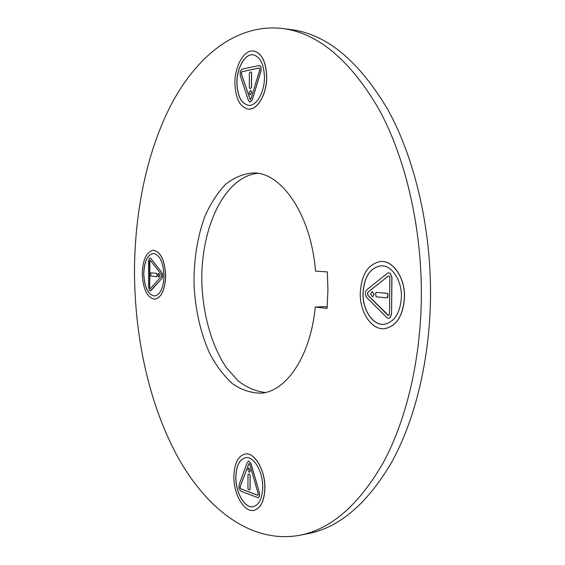 <?xml version="1.0" encoding="UTF-8"?>
<svg xmlns="http://www.w3.org/2000/svg" width="565" height="565" viewBox="0 0 565 565"><rect width="100%" height="100%" fill="white"/><g stroke="black" fill="none" stroke-linecap="round" stroke-linejoin="round"><path stroke-width="0.85" d="M315.249 307.07C310.694 355.957 286.413 391.432 261.178 393.155C251.22 393.169 241.665 390.034 232.512 383.741C223.825 375.859 216.19 365.703 209.615 353.273C200.582 332.94 195.391 310.256 194.042 285.205C193.675 260.126 197.305 237.138 204.926 216.24C210.639 203.386 217.56 192.736 225.696 184.275C234.397 177.375 243.713 173.589 253.65 172.925C281.85 172.537 311.266 215.364 315.496 271.108L327.34 271.885L327.933 290.219L327.064 308.391L315.249 307.07L323.915 306.626L327.184 306.986M421.335 298.49C420.459 361.494 405.882 421.179 382.943 463.286C358.556 505.244 330.822 529.243 299.74 535.288C252.075 543.94 208.111 510.308 179.049 459.296C150.092 407.527 134.908 339.989 134.491 273.093C134.498 210.936 147.303 149.153 172.812 101.58C198.47 54.671 237.717 23.419 282.415 28.49C317.7 32.925 349.791 59.685 378.698 108.777C405.656 157.91 422.147 228.359 421.335 298.49M282.415 28.49L291.003 29.599C326.492 34.062 358.747 60.709 387.76 109.518C414.823 158.377 431.349 228.359 430.509 298.038C429.605 360.632 414.957 419.957 391.898 461.845C367.384 503.592 339.494 527.512 308.229 533.6L299.74 535.288M384.327 328.724L384.37 328.717C396.482 326.443 403.205 315.906 404.554 297.105C405.063 277.987 393.332 260.62 381.177 261.418L381.135 261.418M404.462 297.105C403.113 315.913 396.39 326.45 384.285 328.724C371.452 329.981 359.757 312.113 360.244 293.186C361.438 274.159 368.387 263.565 381.093 261.418C393.24 260.62 404.971 277.987 404.462 297.105M253.847 510.393L253.89 510.386C260.726 508.436 264.406 500.971 264.914 487.998C265.282 470.101 254.518 452 245.245 453.978L245.21 453.985M264.83 488.012C264.321 500.986 260.642 508.451 253.805 510.4C244.101 512.603 233.493 494.043 233.861 476.5C234.313 463.399 238.077 455.899 245.168 453.992C254.441 452.014 265.204 470.115 264.83 488.012M248.346 109.102L248.388 109.109C257.407 110.316 266.871 94.171 266.708 76.897C266.101 61.62 261.736 52.976 253.621 50.977L253.579 50.97M266.623 76.889C266.786 94.164 257.322 110.309 248.303 109.102C239.948 107.18 235.485 98.557 234.913 83.239C234.687 66.253 244.052 49.508 253.537 50.963C261.652 52.969 266.016 61.613 266.623 76.889M154.732 299.196L154.768 299.189C161.413 297.72 165.051 289.916 165.679 275.784C164.825 260.239 160.728 251.722 153.39 250.239L153.355 250.246M165.602 275.784C164.973 289.923 161.336 297.727 154.697 299.196C147.204 297.713 143.051 289.216 142.246 273.721C142.797 259.561 146.49 251.736 153.32 250.246C160.651 251.729 164.747 260.239 165.602 275.784M362.984 293.433C364.037 276.892 370.068 267.69 381.071 265.818C391.679 265.098 401.87 280.226 401.433 296.837C400.267 313.201 394.405 322.368 383.847 324.338C372.731 325.405 362.561 309.895 362.984 293.433M381.121 265.818C370.132 267.718 364.121 276.921 363.076 293.426C362.652 309.867 372.794 325.355 383.896 324.338M235.803 477.22C236.198 465.835 239.468 459.317 245.613 457.657C253.699 455.927 263.05 471.69 262.725 487.235C262.287 498.521 259.088 505.011 253.127 506.699C244.709 508.606 235.485 492.496 235.803 477.22M245.655 457.65C239.532 459.338 236.276 465.857 235.88 477.213C235.563 492.454 244.758 508.542 253.169 506.692M236.897 82.843C236.707 68.054 244.85 53.534 253.071 54.784C260.14 56.521 263.94 64.036 264.462 77.32C264.611 92.328 256.39 106.397 248.522 105.33C241.269 103.656 237.399 96.163 236.897 82.843M253.113 54.791C244.899 53.59 236.791 68.09 236.982 82.85C237.477 96.135 241.34 103.628 248.565 105.337M143.715 273.848C144.202 261.538 147.409 254.737 153.334 253.438C159.718 254.73 163.285 262.132 164.027 275.642C163.483 287.938 160.319 294.725 154.528 296.004C148.023 294.711 144.421 287.331 143.715 273.848M153.369 253.438C147.465 254.773 144.273 261.574 143.793 273.848C144.485 287.288 148.079 294.676 154.57 296.004M372.54 296.851L374.207 294.316L372.293 291.476M374.115 294.323L372.49 296.858L370.619 294.012L372.243 291.476L374.115 294.323M249.469 472.488L250.429 470.645L248.798 467.926M250.344 470.659L249.426 472.495L247.837 469.769L248.755 467.933L250.344 470.659M250.175 94.934L251.693 92.356L250.563 90.245M251.609 92.349L250.133 94.934L249.045 92.822L250.521 90.238L251.609 92.349M158.864 277.245L159.803 275.332L158.751 273.255M159.726 275.339L158.829 277.245L157.812 275.169L158.716 273.255L159.726 275.339M257.81 173.328C223.754 176.711 199.819 229.934 201.938 284.937C203.379 316.231 212.037 346.338 226.261 367.476L237.985 380.754C246.63 387.477 255.733 391.383 265.303 392.47M388.741 318.385L389.97 317.926L391.552 314.098L391.948 277.606L390.45 273.488L388.692 272.768M258.113 497.737L259.377 496.473L259.392 492.645L251.03 463.583L248.6 461.012M250.034 102.11L252.258 99.814L261.002 71.056L261.023 67.051L259.462 65.434M150.332 290.841L161.964 278.453C163.038 276.596 163.031 274.647 161.957 272.598L150.975 258.608L150.092 258.106M388.784 318.385L386.827 317.579L366.72 297.564C364.849 294.803 364.87 292.204 366.798 289.774L387.293 273.305L388.649 272.768L390.359 273.495L391.856 277.613L391.552 314.098M388.692 318.392L389.878 317.933L391.46 314.105M258.156 497.737L240.803 491.204L239.03 488.654L239.044 484.932L247.286 462.34L248.558 461.012L250.945 463.597L259.392 492.645M258.071 497.751L259.293 496.487L259.307 492.659M260.917 71.042L252.174 99.807L249.991 102.11L248.438 100.443L240.16 75.406L240.167 71.515L241.997 69.17L259.42 65.434L260.938 67.037L261.002 71.056M150.975 258.608L161.88 272.605C162.953 274.647 162.96 276.596 161.887 278.453L151.039 290.481M150.904 258.608L150.057 258.106L149.329 258.509L148.553 261.327L148.609 287.352L149.393 290.304L150.29 290.848L150.968 290.481M388.925 315.256L387.83 315.136L367.681 295.149L367.709 292.359L388.727 275.741L389.349 276.002L389.878 277.479L389.49 313.886L388.925 315.256M240.174 487.899L240.181 486.564L248.904 463.484L249.765 464.409L258.099 493.429L258.092 494.792L257.421 495.223L240.81 488.817L240.174 487.899L240.259 486.55L248.946 463.477M259.695 68.591L259.688 70.025L250.973 98.748L250.189 99.574L241.333 73.909L241.333 72.518L241.989 71.677L259.01 68.019L259.695 68.591M149.838 260.387L150.403 260.423L161.357 274.435L161.357 276.525L150.212 288.715L149.612 287.465L149.555 261.397L150.135 260.239M388.529 315.418L367.773 295.149L367.794 292.352L388.769 275.741M257.704 495.237L240.895 488.803L240.259 487.885M250.231 99.574L241.417 73.916L241.417 72.525L242.074 71.684L259.201 68.019M150.255 288.715L149.69 287.465L149.909 260.38M376.304 292.359L387.315 293.313L387.943 294.718L387.315 297.861L376.17 296.844L375.577 293.638L376.17 292.359L387.406 293.313L387.851 293.751L388.014 296.561L387.357 297.854M249.681 489.982L250.104 489.396L250.154 475.455L249.539 474.438L248.423 474.113M249.857 88.394L250.902 88.232L251.538 87.285L251.58 72.73L251.058 72.023M156.71 276.645L157.098 275.692L156.752 273.347L150.862 272.846M249.455 474.452L248.381 474.12L247.993 474.713L247.943 488.619L248.558 489.643L249.638 489.996L250.027 489.41L250.069 475.469L249.539 474.438M249.815 88.394L250.818 88.225L251.453 87.278L251.496 72.723L251.015 72.016L250.005 72.214L249.37 73.168L249.32 87.681L249.899 88.401M157.021 275.699L156.675 273.347L150.799 272.846L150.82 276.108L156.696 276.645L157.098 275.692"/></g></svg>
